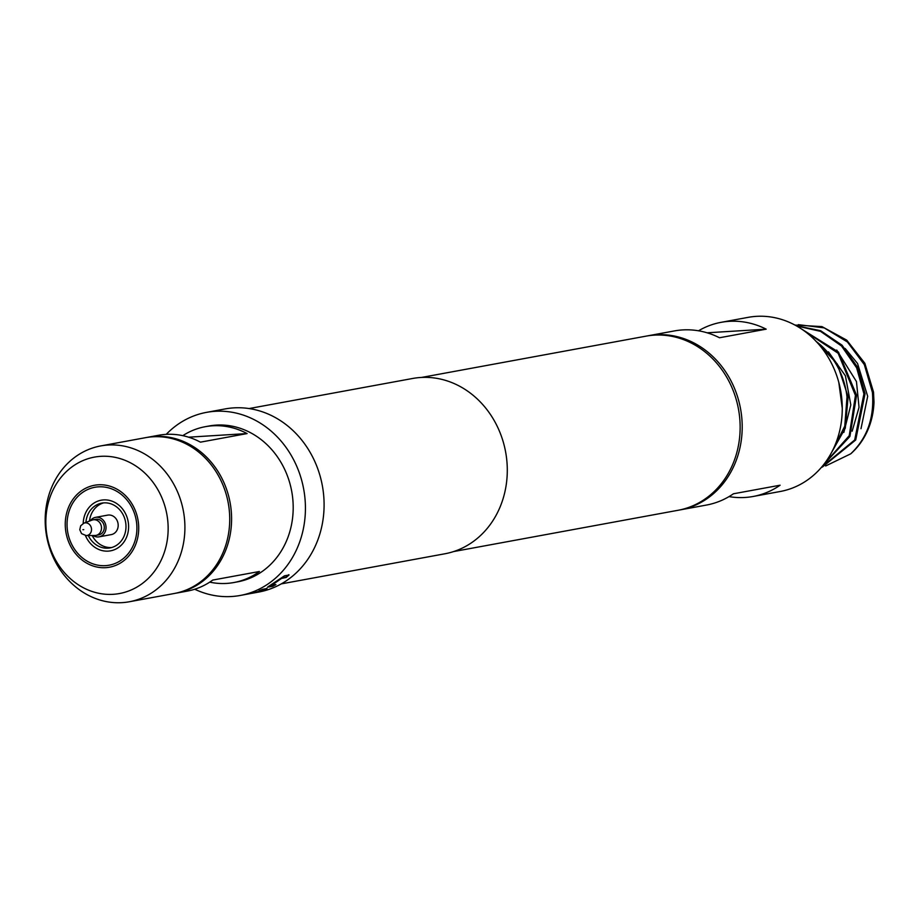 <?xml version="1.0" encoding="UTF-8"?>
<svg xmlns="http://www.w3.org/2000/svg" width="920" height="920" viewBox="0 0 920 920"><rect width="100%" height="100%" fill="white"/><g stroke="black" fill="none" stroke-linecap="round" stroke-linejoin="round"><path stroke-width="1.38" d="M90.39 520.72A9.901 8.694 79.6 0 1 95.519 517.362A9.901 8.694 79.6 0 1 105.995 526.562A9.901 8.694 79.6 0 1 99.107 536.843A9.901 8.694 79.6 0 1 93.115 535.52M92.046 520.11A7.923 6.957 79.6 0 1 93.081 519.823A7.923 6.957 79.6 0 1 101.465 527.183A7.923 6.957 79.6 0 1 95.945 535.405A7.923 6.957 79.6 0 1 94.886 535.509L86.181 535.578A6.394 5.612 79.6 0 0 91.494 528.862A6.394 5.612 79.6 0 0 83.892 523.146L92.046 520.11M93.081 519.823L95.876 519.305A7.923 6.957 79.6 0 1 104.259 526.677A7.923 6.957 79.6 0 1 98.751 534.888L95.945 535.405M136.735 524.101A39.606 34.764 -100.4 0 0 98.463 486.841A39.606 34.764 -100.4 0 0 67.218 528.379A39.606 34.764 -100.4 0 0 105.501 565.65A39.606 34.764 -100.4 0 0 136.735 524.101M85.433 535.532A25.748 22.597 -100.4 0 0 112.044 550.505A25.748 22.597 -100.4 0 0 128.489 524.124A25.748 22.597 -100.4 0 0 105.144 499.87A25.748 22.597 -100.4 0 0 83.202 523.445M99.107 536.843L111.239 534.612A9.901 8.694 -100.4 0 0 118.139 524.331A9.901 8.694 -100.4 0 0 107.651 515.131L95.519 517.362M88.32 535.555A22.781 19.987 -100.4 0 0 110.02 547.917A22.781 19.987 -100.4 0 0 125.89 524.285A22.781 19.987 -100.4 0 0 101.775 503.125A22.781 19.987 -100.4 0 0 85.893 522.399M89.504 521.053A22.781 19.987 79.6 0 1 103.569 502.883M108.019 445.027A79.224 69.529 79.6 0 1 184.092 515.395A79.224 69.529 79.6 0 1 129.386 601.749A79.224 69.529 79.6 0 1 122.084 602.646A79.224 69.529 79.6 0 1 46 532.278A79.224 69.529 79.6 0 1 100.717 445.924A79.224 69.529 79.6 0 1 108.019 445.027M129.386 601.749L174.19 593.515A79.224 69.529 -100.4 0 0 228.907 507.15A79.224 69.529 -100.4 0 0 152.823 436.793A79.224 69.529 -100.4 0 0 145.521 437.678L100.717 445.924M100.832 456.331A69.356 60.869 79.6 0 1 167.842 521.571A69.356 60.869 79.6 0 1 113.148 594.308A69.356 60.869 79.6 0 1 46.138 529.069A69.356 60.869 79.6 0 1 100.832 456.331M105.673 567.674A41.653 36.558 -100.4 0 0 138.529 523.986A41.653 36.558 -100.4 0 0 98.279 484.805A41.653 36.558 -100.4 0 0 65.435 528.494A41.653 36.558 -100.4 0 0 105.673 567.674M209.737 582.141A79.224 69.529 -100.4 0 0 226.63 583.418A79.224 69.529 -100.4 0 0 233.933 582.521L237.659 581.831A79.224 69.529 -100.4 0 0 292.376 495.477A79.224 69.529 -100.4 0 0 216.292 425.109A79.224 69.529 -100.4 0 0 209.001 426.006L205.263 426.696A79.224 69.529 -100.4 0 0 182.792 435.666M175.122 593.331A79.224 69.529 -100.4 0 0 176.053 593.17A79.224 69.529 -100.4 0 0 230.77 506.805A79.224 69.529 -100.4 0 0 154.686 436.448A79.224 69.529 -100.4 0 0 147.384 437.334A79.224 69.529 -100.4 0 0 146.452 437.517M147.384 437.334L158.585 435.275A79.224 69.529 79.6 0 1 165.887 434.378A79.224 69.529 79.6 0 1 200.422 442.163L247.1 433.573A79.224 69.529 -100.4 0 0 212.566 425.799A79.224 69.529 -100.4 0 0 205.263 426.696M729.031 496.604A88.527 77.705 -100.4 0 0 753.135 496.478A88.527 77.705 -100.4 0 0 780.114 485.208L733.435 493.787A88.527 77.705 79.6 0 1 706.456 505.057L680.133 509.898A88.527 77.705 -100.4 0 0 741.807 418.048A88.527 77.705 -100.4 0 0 648.106 335.766A88.527 77.705 -100.4 0 0 647.07 335.961M753.135 496.478L780.206 491.498A88.527 77.705 -100.4 0 0 841.869 399.636A88.527 77.705 -100.4 0 0 748.167 317.354L721.096 322.334A88.527 77.705 -100.4 0 0 698.521 330.786M679.109 510.082A88.527 77.705 -100.4 0 0 680.133 509.898M814.384 339.572L837.315 364.032L848.125 396.761L845.284 428.145L830.668 454.123M832.278 451.122L844.755 426.178L847.009 396.968C845.365 382.421 840.305 369.311 831.829 357.627A72.484 63.618 -100.4 0 0 816.212 341.469M794.949 325.059L821.951 326.6L846.71 340.124L864.857 363.296L873.517 392.092L874 402.063A72.484 63.618 -100.4 0 1 850.724 453.824C867.261 438.092 874.483 417.588 872.39 392.299L864.328 364.63L847.4 341.964L824.193 327.876L798.284 324.656M796.168 325.726L820.594 330.683L842.076 345.207L857.612 367.252L865.064 393.645L855.715 439.978L822.307 467.095M821.571 467.176L854.692 439.99L863.926 393.852L856.646 367.85L841.524 346L820.536 331.361L796.547 325.945M801.044 328.693L838.488 352.084L856.589 395.209L849.919 436.436L823.687 464.6M824.274 463.852L849.24 435.666L855.45 395.416L838.154 353.28L802.171 329.44M453.583 551.574L678.086 510.278A88.527 77.705 -100.4 0 0 739.749 418.428A88.527 77.705 -100.4 0 0 646.047 336.145L421.544 377.441M281.313 583.878L444.82 553.794A89.125 78.223 -100.4 0 0 506.897 461.322A89.125 78.223 -100.4 0 0 412.574 378.488L249.067 408.56M194.718 589.237A93.081 81.696 -100.4 0 0 240.177 595.47L251.965 593.285L263.315 590.007L259.095 590.744L262.487 589.341L267.064 588.501L265.73 589.478L252.62 593.181L258.842 592.031A93.081 81.696 -100.4 0 0 323.679 495.454A93.081 81.696 -100.4 0 0 225.158 408.928L206.494 412.367A93.081 81.696 -100.4 0 0 166.221 434.366M240.177 595.47A93.081 81.696 -100.4 0 0 305.014 498.881A93.081 81.696 -100.4 0 0 206.494 412.367M274.666 584.821L267.927 586.845L284.476 575.839L289.041 574.988L286.2 577.449L281.555 578.427L271.664 585.292L275.897 584.602L272.654 586.362L267.628 587.121M288.822 574.678L285.982 577.127L281.347 578.105L271.377 585.028M252.62 593.181L251.47 593.388M263.315 590.007L260.935 590.007M648.106 335.766L674.429 330.924A88.527 77.705 79.6 0 1 719.509 337.755L766.187 329.164A88.527 77.705 -100.4 0 0 721.096 322.334M707.135 332.798L766.187 329.164M825.654 465.968L850.724 453.824M233.933 582.521A79.224 69.529 -100.4 0 0 259.405 571.492L212.727 580.072A79.224 69.529 79.6 0 1 187.255 591.111L176.053 593.17M247.1 433.573L188.577 437.184M111.78 547.503A22.781 19.987 79.6 0 1 92.172 535.532M266.915 588.133L265.73 589.478M265.604 589.099L263.43 589.904M83.731 529.655L82.892 529.702L83.731 529.655M83.892 523.146L80.684 525.791L79.775 529.713L81.558 533.623L86.181 535.578M860.994 428.709L867.686 396.301L857.532 363.457L845.192 348.496M836.717 350.037L856.451 381.558L859.038 407.318L852.161 431.216M828.471 351.842L845.411 375.82L850.816 404.926L843.835 432.423M838.821 382.467L842.271 408.308"/></g></svg>

